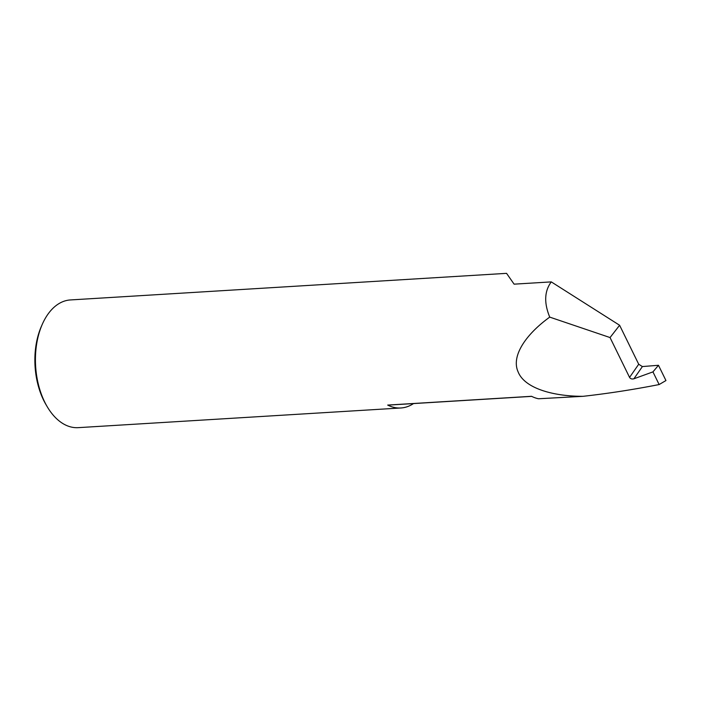<?xml version="1.0" encoding="UTF-8"?>
<svg xmlns="http://www.w3.org/2000/svg" width="701" height="701" viewBox="0 0 701 701"><rect width="100%" height="100%" fill="white"/><g stroke="black" fill="none" stroke-linecap="round" stroke-linejoin="round"><path stroke-width="1.05" d="M413.52 403.574A63.975 38.765 -93.5 0 1 400.884 407.982A63.975 38.765 -93.5 0 1 387.688 405.073A86.495 52.417 86.5 0 0 389.791 405.02L531.673 396.372M387.688 405.073L531.551 396.302A63.975 38.765 86.5 0 0 538.508 398.764L583.039 396.319C607.855 393.55 633.222 389.633 659.142 384.551L665.95 380.547L658.476 365.282L642.396 366.562L633.897 378.785L652.946 371.889L658.476 365.282M633.897 378.785L633.844 378.803C631.916 379.285 630.488 378.82 629.568 377.401L638.707 364.24L619.614 325.264L551.284 281.89L514.105 284.159L506.56 273.346L70.433 299.94A63.975 38.765 86.5 0 0 49.201 312.506A63.975 38.765 86.5 0 0 42.323 324.221A63.975 38.765 86.5 0 0 47.37 406.966A63.975 38.765 86.5 0 0 78.223 427.654L400.884 407.982M638.707 364.24L642.361 366.562M551.284 281.89C544.414 291.099 543.888 302.841 549.733 317.115C526.433 333.895 510.845 355.793 518.1 371.837C524.462 388.17 552.703 396.345 583.039 396.319M619.614 325.264L610.045 337.558L629.568 377.401M549.733 317.115L610.045 337.558M47.37 406.966L46.231 405.038A60.908 36.908 -93.5 0 1 41.42 326.272L42.323 324.221M652.946 371.889L659.142 384.551"/></g></svg>
